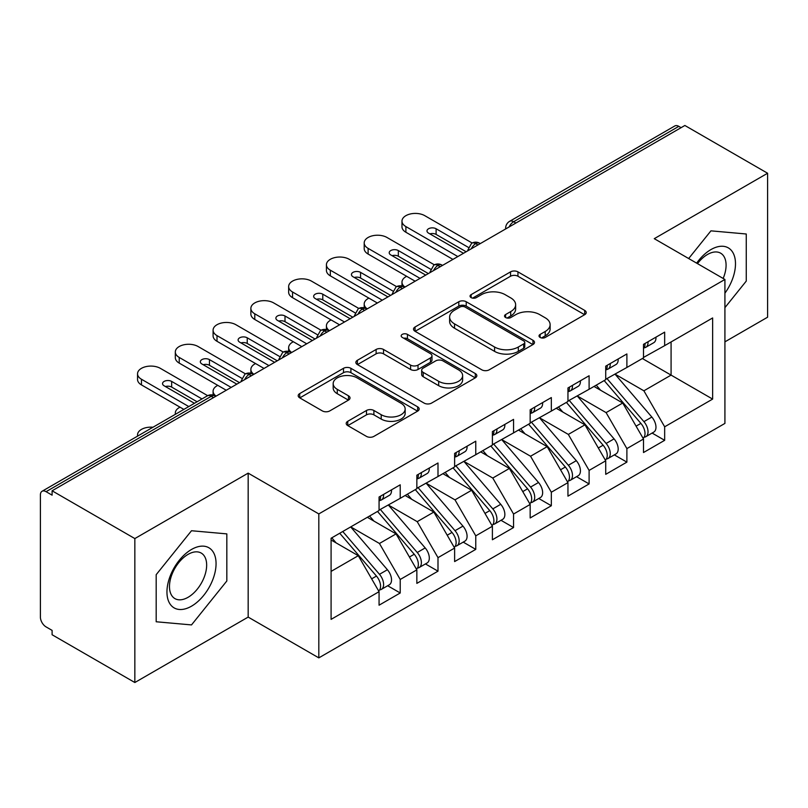 <?xml version="1.0" encoding="UTF-8"?>
<svg xmlns="http://www.w3.org/2000/svg" width="808" height="808" viewBox="0 0 808 808"><rect width="100%" height="100%" fill="white"/><g stroke="black" fill="none" stroke-linecap="round" stroke-linejoin="round"><path stroke-width="1.21" d="M540.097 337.431A3.666 2.121 0 0 0 545.289 337.431L584.689 314.686A5.242 3.03 0 0 0 586.224 312.544A5.242 3.03 0 0 0 584.689 310.403L517.948 271.872A5.242 3.03 0 0 0 510.535 271.872L471.135 294.617A3.666 2.121 0 0 0 470.054 296.112A3.666 2.121 0 0 0 471.135 297.617A3.666 2.121 0 0 0 476.326 297.617L481.427 294.668A16.776 9.686 0 0 1 505.151 294.668L510.717 297.879A16.776 9.686 0 0 1 515.635 304.727A16.776 9.686 0 0 1 510.717 311.585L505.616 314.524A3.666 2.121 0 0 0 504.546 316.029A3.666 2.121 0 0 0 505.616 317.524A3.666 2.121 0 0 0 510.808 317.524L515.908 314.575A16.776 9.686 0 0 1 539.643 314.575L545.198 317.786A16.776 9.686 0 0 1 550.117 324.644A16.776 9.686 0 0 1 545.198 331.492L540.097 334.431A3.666 2.121 0 0 0 539.027 335.936A3.666 2.121 0 0 0 540.097 337.431L540.097 334.431M347.753 421.301A5.242 3.03 0 0 0 346.208 423.442A5.242 3.03 0 0 0 347.753 425.584L366.479 436.391A5.242 3.03 0 0 0 373.892 436.391L417.645 411.131A5.242 3.03 0 0 0 419.18 408.989A5.242 3.03 0 0 0 417.645 406.848L350.904 368.317A5.242 3.03 0 0 0 343.481 368.317L299.728 393.577A5.242 3.03 0 0 0 298.192 395.718A5.242 3.03 0 0 0 299.728 397.859L322.352 410.919A5.242 3.03 0 0 0 329.765 410.919L348.49 400.101A5.242 3.03 0 0 0 350.026 397.96A5.242 3.03 0 0 0 348.49 395.819L337.269 389.345A14.029 8.1 0 0 1 333.169 383.618A14.029 8.1 0 0 1 341.824 376.134A14.029 8.1 0 0 1 357.116 377.892L401.051 403.263A14.029 8.1 0 0 1 405.161 408.989A14.029 8.1 0 0 1 396.496 416.474A14.029 8.1 0 0 1 381.214 414.716L373.892 410.484A5.242 3.03 0 0 0 366.479 410.484L347.753 421.301L347.753 425.584M724.917 341.845L767.6 317.201L767.6 173.245L684.871 125.482L52.106 490.799L52.106 495.163L46.066 491.678A8.009 4.626 -120 0 0 42.056 491.274A8.009 4.626 -120 0 0 40.4 494.951L40.4 617.09A8.009 4.626 -120 0 0 46.066 626.897L52.106 630.391L52.106 634.755L134.845 682.518L248.167 617.09L318.817 657.874L318.817 513.918L248.167 473.135L134.845 538.572L52.106 490.799M767.6 173.245L654.268 238.673L724.917 279.467L318.817 513.918M481.79 369.811A5.242 3.03 0 0 0 489.214 369.811L532.967 344.551A5.242 3.03 0 0 0 534.502 342.41A5.242 3.03 0 0 0 532.967 340.269L466.216 301.738A5.242 3.03 0 0 0 458.803 301.738L415.049 326.998A5.242 3.03 0 0 0 413.514 329.139A5.242 3.03 0 0 0 415.049 331.28L481.79 369.811M403.727 338.229A3.666 2.121 0 0 1 407.444 338.744L407.444 334.381L475.306 373.559A5.242 3.03 0 0 1 476.841 375.7A5.242 3.03 0 0 1 475.306 377.841L431.553 403.101A5.242 3.03 0 0 1 424.129 403.101L357.389 364.57L357.389 360.287A5.242 3.03 0 0 0 355.853 362.428A5.242 3.03 0 0 0 357.389 364.57M357.389 360.287L376.114 349.47A5.242 3.03 0 0 1 383.527 349.47L410.595 365.105A5.242 3.03 0 0 0 418.019 365.105L430.442 357.934A5.242 3.03 0 0 0 431.977 355.793A5.242 3.03 0 0 0 430.442 353.651L402.253 337.38A3.666 2.121 0 0 1 401.182 335.875A3.666 2.121 0 0 1 403.445 333.926A3.666 2.121 0 0 1 407.444 334.381M318.817 657.874L724.917 423.412L724.917 279.467M642.37 358.53L712.636 399.091L712.636 317.958L664.661 345.652L664.661 332.139L643.501 344.349L643.501 357.873L626.887 367.468L626.887 353.944L605.727 366.155L605.727 379.679L589.103 389.274L589.103 375.75L567.953 387.971L567.953 401.495L551.329 411.09L551.329 397.566L530.169 409.777L530.169 423.301L513.555 432.896L513.555 419.372L492.395 431.593L492.395 445.107L475.771 454.712L475.771 441.188L454.621 453.399L454.621 466.923L437.997 476.518L437.997 462.994L416.847 475.205L416.847 488.729L400.223 498.324L400.223 484.81L379.063 497.021L379.063 510.545L331.088 538.239L331.088 619.372L379.063 591.678L358.287 555.692L331.088 539.986M712.636 399.091L664.661 426.796L643.885 390.809L615.171 374.225M652.106 433.068L664.661 440.32L664.661 426.796M664.661 440.32L643.501 452.531L643.501 439.007L626.887 448.602L606.101 412.615L577.397 396.041M614.322 454.874L626.887 462.125L626.887 448.602M626.887 462.125L605.727 474.336L605.727 460.812L589.103 470.408L568.327 434.421L539.613 417.847M576.548 476.69L589.103 483.931L589.103 470.408M589.103 483.931L567.953 496.152L567.953 482.629L551.329 492.224L530.553 456.237L501.839 439.663M538.774 498.496L551.329 505.747L551.329 492.224M551.329 505.747L530.169 517.958L530.169 504.434L513.555 514.029L492.779 478.043L464.065 461.469M501 520.302L513.555 527.553L513.555 514.029M513.555 527.553L492.395 539.764L492.395 526.25L475.771 535.845L454.995 499.859L426.291 483.275M463.216 542.117L475.771 549.369L475.771 535.845M475.771 549.369L454.621 561.58L454.621 548.056L437.997 557.651L417.221 521.665L388.507 505.091M425.442 563.923L437.997 571.175L437.997 557.651M437.997 571.175L416.847 583.386L416.847 569.862L400.223 579.467L379.447 543.481L350.733 526.897M387.668 585.739L400.223 592.981L400.223 579.467M400.223 592.981L379.063 605.202L379.063 591.678M379.063 510.111L400.223 498.324M331.088 571.397L358.287 555.692M416.847 488.295L437.997 476.518M379.447 543.481L396.071 533.876L367.357 517.302M416.847 569.862L396.071 533.876M454.621 466.489L475.771 454.712M417.221 521.665L433.846 512.07L405.131 495.496M454.621 548.056L433.846 512.07M492.395 444.673L513.555 432.896M454.995 499.859L471.62 490.264L442.905 473.68M492.395 526.25L471.62 490.264M530.169 422.867L551.329 411.09M492.779 478.043L509.394 468.448L480.689 451.874M530.169 504.434L509.394 468.448M567.953 401.051L589.103 389.274M530.553 456.237L547.178 446.642L518.463 430.058M567.953 482.629L547.178 446.642M605.727 379.245L626.887 367.468M568.327 434.421L584.952 424.826L556.237 408.252M605.727 460.812L584.952 424.826M681.094 127.664L678.821 126.351L513.646 221.725L515.918 223.028M509.111 226.957A8.009 4.626 120 0 1 513.646 221.725A8.009 4.626 60 0 0 509.636 221.321L674.821 125.957A8.009 4.626 60 0 1 678.821 126.351M643.501 357.439L664.661 345.652M643.885 390.809L671.084 375.104L671.084 341.946L712.636 317.958M606.101 412.615L622.726 403.02L594.011 386.446M643.501 439.007L622.726 403.02M134.845 538.572L134.845 682.518M710.939 230.846L688.668 258.54L710.939 230.846L746.259 233.997L710.939 230.846M746.259 281.093L746.259 233.997L746.259 281.093L724.917 307.646L746.259 281.093M248.167 617.09L248.167 473.135M226.826 580.982L226.826 533.886L191.506 530.735L156.186 574.67L156.186 621.766L191.506 624.917L226.826 580.982L191.506 624.917L156.186 621.766L156.186 574.67L191.506 530.735L226.826 533.886L226.826 580.982M477.952 244.945L475.68 243.642A8.009 4.626 -120 0 0 471.67 243.238A8.009 4.626 -120 0 0 471.579 243.299L467.852 250.076A8.009 4.626 0 0 0 467.933 250.733M440.168 266.761L437.906 265.448A8.009 4.626 -120 0 0 433.896 265.054A8.009 4.626 -120 0 0 433.805 265.105L430.078 271.882A8.009 4.626 0 0 0 430.159 272.538M402.394 288.567L400.132 287.264A8.009 4.626 -120 0 0 396.122 286.86A8.009 4.626 -120 0 0 396.031 286.921L392.304 293.688A8.009 4.626 0 0 0 392.385 294.354M364.62 310.383L362.348 309.07A8.009 4.626 -120 0 0 358.348 308.676A8.009 4.626 -120 0 0 358.247 308.727L354.52 315.504A8.009 4.626 0 0 0 354.601 316.16M326.846 332.189L324.574 330.876A8.009 4.626 -120 0 0 320.564 330.482A8.009 4.626 -120 0 0 320.473 330.543L316.746 337.31A8.009 4.626 0 0 0 316.827 337.966M289.062 353.995L286.8 352.692A8.009 4.626 -120 0 0 282.79 352.298A8.009 4.626 -120 0 0 282.699 352.349L278.972 359.126A8.009 4.626 0 0 0 279.053 359.782M251.288 375.811L249.026 374.498A8.009 4.626 -120 0 0 245.016 374.104A8.009 4.626 -120 0 0 244.925 374.165L241.198 380.932A8.009 4.626 0 0 0 241.279 381.588M541.572 337.946L545.198 335.855A16.776 9.686 0 0 0 550.117 329.007L550.117 324.644M515.635 304.727L515.635 309.09A16.776 9.686 0 0 1 510.717 315.948L507.081 318.039M584.618 314.726L517.948 276.235A5.242 3.03 0 0 0 510.535 276.235L472.599 298.132M532.896 344.592L466.216 306.101A5.242 3.03 0 0 0 458.803 306.101L415.12 331.32M523.695 343.905A3.666 2.121 0 0 0 524.766 342.41A3.666 2.121 0 0 0 523.695 340.915L465.105 307.091A3.666 2.121 0 0 0 459.914 307.091L454.54 310.191A16.776 9.686 0 0 0 449.622 317.039A16.776 9.686 0 0 0 454.54 323.887L494.587 347.016A16.776 9.686 0 0 0 518.322 347.016L523.695 343.905L523.695 348.268A3.666 2.121 0 0 0 524.766 346.773L524.766 342.41M449.622 317.039L449.622 321.402A16.776 9.686 0 0 0 454.54 328.25L454.54 323.887M523.695 348.268L518.322 351.379A16.776 9.686 0 0 1 494.587 351.379L454.54 328.25M357.459 364.61L376.114 353.833L376.114 349.47M431.977 355.793L431.977 360.156A5.242 3.03 0 0 1 430.442 362.297L418.019 369.468A5.242 3.03 0 0 1 410.595 369.468L383.527 353.833A5.242 3.03 0 0 0 376.114 353.833M407.444 338.744L475.235 377.881M438.683 381.315A14.029 8.1 0 0 0 453.975 383.073A14.029 8.1 0 0 0 462.631 375.589A14.029 8.1 0 0 0 458.53 369.862L443.047 360.924A5.242 3.03 0 0 0 435.633 360.924L423.21 368.094A5.242 3.03 0 0 0 421.675 370.236A5.242 3.03 0 0 0 423.21 372.377L438.683 381.315L438.683 385.679A14.029 8.1 0 0 0 453.975 387.436A14.029 8.1 0 0 0 462.631 379.952L462.631 375.589M421.675 370.236L421.675 374.599A5.242 3.03 0 0 0 423.21 376.74L423.21 372.377M438.683 385.679L423.21 376.74M405.161 408.989L405.161 413.353A14.029 8.1 0 0 1 396.496 420.837A14.029 8.1 0 0 1 381.214 419.079L373.892 414.847A5.242 3.03 0 0 0 366.479 414.847L347.814 425.624M333.169 383.618L333.169 387.981A14.029 8.1 0 0 0 337.269 393.708L337.269 389.345M348.42 400.142L337.269 393.708M417.574 411.171L350.904 372.68A5.242 3.03 0 0 0 343.481 372.68L299.798 397.9M607.192 378.841L643.915 421.645A10.686 6.171 60 0 1 648.036 431.795A10.686 6.171 60 0 1 645.824 436.694L653.753 432.108A10.686 6.171 -120 0 0 655.975 427.22A10.686 6.171 -120 0 0 651.844 417.059L615.12 374.256M645.824 436.694A10.686 6.171 60 0 1 644.097 437.189M604.172 380.578L640.885 423.392A10.686 6.171 60 0 1 645.016 433.543A10.686 6.171 60 0 1 643.077 438.259M406.676 276.316A13.352 7.706 0 0 0 401.98 282.194A13.352 7.706 0 0 0 404.99 287.072M600.586 390.234L596.233 385.163M643.501 348.5A10.686 6.171 -120 0 0 645.016 344.137A10.686 6.171 -120 0 0 644.996 343.491M644.097 347.783A10.686 6.171 -120 0 0 645.824 347.288A10.686 6.171 -120 0 0 648.036 342.4A10.686 6.171 -120 0 0 648.016 341.744M655.955 337.158A10.686 6.171 60 0 1 655.975 337.815A10.686 6.171 60 0 1 653.753 342.703L645.824 347.288M405.889 232.249A13.352 7.706 180 0 1 401.98 226.796L401.98 221.119A13.352 7.706 -0 0 0 405.889 226.573L405.889 232.249L452.924 259.398M472.125 243.006L424.776 215.665A13.352 7.706 -0 0 0 410.222 213.999A13.352 7.706 -0 0 0 401.98 221.119M429.866 233.876A5.343 3.08 180 0 1 436.108 234.421L466.145 251.763M457.833 256.56L405.889 226.573M463.499 253.288L428.553 233.118A5.343 3.08 180 0 1 426.988 230.936A5.343 3.08 180 0 1 430.29 228.088A5.343 3.08 180 0 1 436.108 228.755L468.327 247.359M569.418 400.647L606.131 443.451A10.686 6.171 60 0 1 610.262 453.611A10.686 6.171 60 0 1 608.05 458.5L615.979 453.924A10.686 6.171 -120 0 0 618.191 449.026A10.686 6.171 -120 0 0 614.07 438.875L577.346 396.071M608.05 458.5A10.686 6.171 60 0 1 606.323 458.995M566.388 402.394L603.111 445.198A10.686 6.171 60 0 1 607.242 455.359A10.686 6.171 60 0 1 605.293 460.075M368.902 298.132A13.352 7.706 0 0 0 364.196 304A13.352 7.706 0 0 0 367.216 308.878M562.812 412.05L558.459 406.969M531.634 422.453L568.357 465.267A10.686 6.171 60 0 1 572.488 475.417A10.686 6.171 60 0 1 570.266 480.316L578.205 475.73A10.686 6.171 -120 0 0 580.417 470.842A10.686 6.171 -120 0 0 576.296 460.681L539.572 417.877M570.266 480.316A10.686 6.171 60 0 1 568.539 480.8M528.614 424.2L565.337 467.014A10.686 6.171 60 0 1 569.458 477.164A10.686 6.171 60 0 1 567.519 481.881M331.118 319.938A13.352 7.706 0 0 0 326.422 325.816A13.352 7.706 0 0 0 329.442 330.694M525.038 433.856L520.685 428.785M493.86 444.269L530.583 487.072A10.686 6.171 60 0 1 534.704 497.233A10.686 6.171 60 0 1 532.492 502.121L540.431 497.536A10.686 6.171 -120 0 0 542.643 492.648A10.686 6.171 -120 0 0 538.512 482.497L501.788 439.683M532.492 502.121A10.686 6.171 60 0 1 530.765 502.616M490.84 446.016L527.563 488.82A10.686 6.171 60 0 1 531.684 498.97A10.686 6.171 60 0 1 529.745 503.687M293.344 341.754A13.352 7.706 0 0 0 288.648 347.622A13.352 7.706 0 0 0 291.658 352.5M487.254 455.672L482.901 450.591M456.086 466.075L492.809 508.889A10.686 6.171 60 0 1 496.93 519.039A10.686 6.171 60 0 1 494.718 523.927L502.647 519.352A10.686 6.171 -120 0 0 504.859 514.464A10.686 6.171 -120 0 0 500.738 504.303L464.014 461.499M494.718 523.927A10.686 6.171 60 0 1 492.991 524.422M453.056 467.822L489.779 510.626A10.686 6.171 60 0 1 493.91 520.786A10.686 6.171 60 0 1 491.971 525.503M255.57 363.56A13.352 7.706 0 0 0 250.874 369.428A13.352 7.706 0 0 0 253.884 374.306M449.48 477.478L445.127 472.407M605.727 370.316A10.686 6.171 -120 0 0 607.242 365.953A10.686 6.171 -120 0 0 607.222 365.297M606.323 369.589A10.686 6.171 -120 0 0 608.05 369.094A10.686 6.171 -120 0 0 610.262 364.206A10.686 6.171 -120 0 0 610.242 363.549M618.17 358.974A10.686 6.171 60 0 1 618.191 359.621A10.686 6.171 60 0 1 615.979 364.519L608.05 369.094M368.115 254.055A13.352 7.706 180 0 1 364.196 248.601L364.196 242.935A13.352 7.706 -0 0 0 368.115 248.379L368.115 254.055L415.14 281.204M434.34 264.812L387.002 237.481A13.352 7.706 -0 0 0 372.448 235.805A13.352 7.706 -0 0 0 364.196 242.935M392.082 255.681A5.343 3.08 180 0 1 398.334 256.237L428.361 273.579M420.059 278.376L368.115 248.379M425.725 275.104L390.779 254.924A5.343 3.08 180 0 1 389.214 252.742A5.343 3.08 180 0 1 392.516 249.894A5.343 3.08 180 0 1 398.334 250.561L430.553 269.165M567.953 392.122A10.686 6.171 -120 0 0 569.458 387.759A10.686 6.171 -120 0 0 569.438 387.113M568.539 391.405A10.686 6.171 -120 0 0 570.266 390.91A10.686 6.171 -120 0 0 572.488 386.012A10.686 6.171 -120 0 0 572.468 385.365M580.396 380.78A10.686 6.171 60 0 1 580.417 381.437A10.686 6.171 60 0 1 578.205 386.325L570.266 390.91M330.331 275.861A13.352 7.706 180 0 1 326.422 270.417L326.422 264.741A13.352 7.706 -0 0 0 330.331 270.195L330.331 275.861L377.366 303.02M396.566 286.628L349.228 259.287A13.352 7.706 -0 0 0 334.674 257.621A13.352 7.706 -0 0 0 326.422 264.741M354.308 277.487A5.343 3.08 180 0 1 360.56 278.043L390.587 295.385M382.275 300.182L330.331 270.195M387.941 296.91L353.005 276.74A5.343 3.08 180 0 1 351.44 274.558A5.343 3.08 180 0 1 354.732 271.71A5.343 3.08 180 0 1 360.56 272.377L392.779 290.971M530.169 413.928A10.686 6.171 -120 0 0 531.684 409.575A10.686 6.171 -120 0 0 531.664 408.919M530.765 413.211A10.686 6.171 -120 0 0 532.492 412.716A10.686 6.171 -120 0 0 534.704 407.828A10.686 6.171 -120 0 0 534.684 407.171M542.623 402.596A10.686 6.171 60 0 1 542.643 403.243A10.686 6.171 60 0 1 540.431 408.141L532.492 412.716M292.557 297.677A13.352 7.706 180 0 1 288.648 292.223L288.648 286.547A13.352 7.706 -0 0 0 292.557 292.001L292.557 297.677L339.592 324.826M358.792 308.434L311.444 281.103A13.352 7.706 -0 0 0 296.889 279.427A13.352 7.706 -0 0 0 288.648 286.547M316.534 299.303A5.343 3.08 180 0 1 322.776 299.859L352.813 317.19M344.501 321.998L292.557 292.001M350.167 318.726L315.221 298.546A5.343 3.08 180 0 1 313.656 296.364A5.343 3.08 180 0 1 316.958 293.516A5.343 3.08 180 0 1 322.776 294.183L354.995 312.787M492.395 435.744A10.686 6.171 -120 0 0 493.91 431.381A10.686 6.171 -120 0 0 493.89 430.725M492.991 435.017A10.686 6.171 -120 0 0 494.718 434.522A10.686 6.171 -120 0 0 496.93 429.634A10.686 6.171 -120 0 0 496.91 428.987M504.838 424.402A10.686 6.171 60 0 1 504.859 425.059A10.686 6.171 60 0 1 502.647 429.947L494.718 434.522M254.783 319.483A13.352 7.706 180 0 1 250.874 314.029L250.874 308.363A13.352 7.706 -0 0 0 254.783 313.817L254.783 319.483L301.818 346.642M321.018 330.24L273.67 302.909A13.352 7.706 -0 0 0 259.115 301.243A13.352 7.706 -0 0 0 250.874 308.363M278.76 321.109A5.343 3.08 180 0 1 285.002 321.665L315.039 339.006M306.727 343.804L254.783 313.817M312.393 340.532L277.447 320.362A5.343 3.08 180 0 1 275.881 318.18A5.343 3.08 180 0 1 279.184 315.322A5.343 3.08 180 0 1 285.002 315.999L317.221 334.593M724.917 293.183A34.724 20.049 120 0 0 734.371 255.954A34.724 20.049 120 0 0 710.939 249.581A34.724 20.049 120 0 0 696.637 263.135M723.16 278.457A26.29 15.18 120 0 0 720.635 253.177A26.29 15.18 120 0 0 707.495 254.48A26.29 15.18 120 0 0 697.486 263.63M191.506 606.182A34.724 20.049 120 0 0 216.059 563.651A34.724 20.049 120 0 0 191.506 549.47A34.724 20.049 120 0 0 166.953 592.001A34.724 20.049 120 0 0 191.506 606.182M188.062 597.304A26.29 15.18 120 0 0 205.242 574.135A26.29 15.18 120 0 0 201.212 553.066A26.29 15.18 120 0 0 188.062 554.369A26.29 15.18 120 0 0 170.892 577.538A26.29 15.18 120 0 0 174.922 598.607A26.29 15.18 120 0 0 188.062 597.304M418.302 487.891L455.025 530.694A10.686 6.171 60 0 1 459.156 540.845A10.686 6.171 60 0 1 456.944 545.743L464.873 541.158A10.686 6.171 -120 0 0 467.085 536.27A10.686 6.171 -120 0 0 462.964 526.119L426.24 483.305M456.944 545.743A10.686 6.171 60 0 1 455.207 546.238M415.282 489.628L452.005 532.442A10.686 6.171 60 0 1 456.136 542.592A10.686 6.171 60 0 1 454.187 547.309M217.796 385.365A13.352 7.706 0 0 0 213.09 391.244A13.352 7.706 0 0 0 216.11 396.122M411.706 499.283L407.353 494.213M454.621 457.55A10.686 6.171 -120 0 0 456.136 453.187A10.686 6.171 -120 0 0 456.116 452.541M455.207 456.833A10.686 6.171 -120 0 0 456.944 456.338A10.686 6.171 -120 0 0 459.156 451.45A10.686 6.171 -120 0 0 459.136 450.793M467.064 446.218A10.686 6.171 60 0 1 467.085 446.864A10.686 6.171 60 0 1 464.873 451.753L456.944 456.338M217.009 341.299A13.352 7.706 180 0 1 213.09 335.845L213.09 330.169A13.352 7.706 -0 0 0 217.009 335.623L217.009 341.299L264.034 368.448M283.234 352.056L235.896 324.715A13.352 7.706 -0 0 0 221.341 323.049A13.352 7.706 -0 0 0 213.09 330.169M240.976 342.925A5.343 3.08 180 0 1 247.228 343.481L277.255 360.812M268.953 365.61L217.009 335.623M274.619 362.337L239.673 342.168A5.343 3.08 180 0 1 238.108 339.986A5.343 3.08 180 0 1 241.4 337.138A5.343 3.08 180 0 1 247.228 337.805L279.447 356.409M380.528 509.696L417.251 552.5A10.686 6.171 60 0 1 421.382 562.661A10.686 6.171 60 0 1 419.16 567.549L427.099 562.974A10.686 6.171 -120 0 0 429.311 558.075A10.686 6.171 -120 0 0 425.19 547.925L388.466 505.121M419.16 567.549A10.686 6.171 60 0 1 417.433 568.044M377.508 511.444L414.231 554.248A10.686 6.171 60 0 1 418.352 564.408A10.686 6.171 60 0 1 416.413 569.125M180.012 407.181A13.352 7.706 0 0 0 175.316 413.05A13.352 7.706 0 0 0 175.477 414.251M373.932 521.099L369.579 516.019M416.847 479.366A10.686 6.171 -120 0 0 418.352 475.003A10.686 6.171 -120 0 0 418.332 474.346M417.433 478.639A10.686 6.171 -120 0 0 419.16 478.144A10.686 6.171 -120 0 0 421.382 473.256A10.686 6.171 -120 0 0 421.362 472.599M429.29 468.024A10.686 6.171 60 0 1 429.311 468.68A10.686 6.171 60 0 1 427.099 473.569L419.16 478.144M179.224 363.105A13.352 7.706 180 0 1 175.316 357.651L175.316 351.985A13.352 7.706 -0 0 0 179.224 357.439L179.224 363.105L226.26 390.254M245.46 373.862L198.122 346.531A13.352 7.706 -0 0 0 183.557 344.854A13.352 7.706 -0 0 0 175.316 351.985M203.202 364.731A5.343 3.08 180 0 1 209.454 365.287L239.481 382.628M231.169 387.426L179.224 357.439M236.835 384.154L201.899 363.974A5.343 3.08 180 0 1 200.333 361.792A5.343 3.08 180 0 1 203.626 358.944A5.343 3.08 180 0 1 209.454 359.621L241.673 378.215M342.754 531.513L379.477 574.316A10.686 6.171 60 0 1 383.598 584.467A10.686 6.171 60 0 1 381.386 589.365L389.325 584.78A10.686 6.171 -120 0 0 391.537 579.891A10.686 6.171 -120 0 0 387.406 569.731L350.682 526.927M381.386 589.365A10.686 6.171 60 0 1 379.659 589.86M339.734 533.25L376.457 576.064A10.686 6.171 60 0 1 380.578 586.214A10.686 6.171 60 0 1 378.639 590.931M152.975 427.24A13.352 7.706 0 0 0 137.542 434.866A13.352 7.706 0 0 0 137.703 436.057M336.148 542.905L331.795 537.835M379.063 501.172A10.686 6.171 -120 0 0 380.578 496.809A10.686 6.171 -120 0 0 380.558 496.163M379.659 500.455A10.686 6.171 -120 0 0 381.386 499.96A10.686 6.171 -120 0 0 383.598 495.062A10.686 6.171 -120 0 0 383.578 494.415M391.516 489.83A10.686 6.171 60 0 1 391.537 490.486A10.686 6.171 60 0 1 389.325 495.375L381.386 499.96M141.451 384.911A13.352 7.706 180 0 1 137.542 379.467L137.542 373.791A13.352 7.706 -0 0 0 141.451 379.245L141.451 384.911L183.871 409.404M207.686 395.678L160.338 368.337A13.352 7.706 -0 0 0 145.783 366.67A13.352 7.706 -0 0 0 137.542 373.791M165.428 386.547A5.343 3.08 180 0 1 171.67 387.093L197.091 401.768M188.779 406.565L141.451 379.245M194.445 403.303L164.115 385.79A5.343 3.08 180 0 1 162.549 383.608A5.343 3.08 180 0 1 165.852 380.76A5.343 3.08 180 0 1 171.67 381.426L202 398.94M213.514 397.617L211.242 396.314L46.066 491.678M215.857 396.263L215.251 395.91A8.009 4.626 120 0 0 211.242 396.314A8.009 4.626 -120 0 0 207.242 395.91L42.056 491.274M480.295 243.592L479.689 243.238A8.009 4.626 120 0 0 475.68 243.642A8.009 4.626 120 0 0 471.337 248.763M505.636 228.967L505.636 228.26A8.009 4.626 0 0 0 505.717 228.917M442.521 265.408L441.915 265.054A8.009 4.626 120 0 0 437.906 265.448A8.009 4.626 120 0 0 433.563 270.579M404.737 287.214L404.131 286.86A8.009 4.626 120 0 0 400.132 287.264A8.009 4.626 120 0 0 395.779 292.385M366.963 309.02L366.357 308.676A8.009 4.626 120 0 0 362.348 309.07A8.009 4.626 120 0 0 358.005 314.201M329.189 330.836L328.583 330.482A8.009 4.626 120 0 0 324.574 330.876A8.009 4.626 120 0 0 320.231 336.007M291.415 352.642L290.809 352.298A8.009 4.626 120 0 0 286.8 352.692A8.009 4.626 120 0 0 282.446 357.813M253.631 374.457L253.025 374.104A8.009 4.626 120 0 0 249.026 374.498A8.009 4.626 120 0 0 244.673 379.629M545.198 335.855L545.198 331.492M505.616 317.524L505.616 314.524M510.717 315.948L510.717 311.585M471.135 297.617L471.135 294.617M510.535 276.235L510.535 271.872M517.948 276.235L517.948 271.872M584.689 314.686L584.689 310.403M415.049 331.28L415.049 326.998M458.803 306.101L458.803 301.738M466.216 306.101L466.216 301.738M532.967 344.551L532.967 340.269M494.587 351.379L494.587 347.016M518.322 351.379L518.322 347.016M383.527 353.833L383.527 349.47M410.595 369.468L410.595 365.105M418.019 369.468L418.019 365.105M430.442 362.297L430.442 357.934M475.306 377.841L475.306 373.559M366.479 414.847L366.479 410.484M373.892 414.847L373.892 410.484M381.214 419.079L381.214 414.716M348.49 400.101L348.49 395.819M299.728 397.859L299.728 393.577M343.481 372.68L343.481 368.317M350.904 372.68L350.904 368.317M417.645 411.131L417.645 406.848M640.885 423.392L636.088 426.159M651.844 417.059L643.915 421.645M436.108 228.755L436.108 234.421M603.111 445.198L598.314 447.975M614.07 438.875L606.131 443.451M565.337 467.014L560.53 469.781M576.296 460.681L568.357 465.267M527.563 488.82L522.756 491.587M538.512 482.497L530.583 487.072M489.779 510.626L484.982 513.403M500.738 504.303L492.809 508.889M398.334 250.561L398.334 256.237M360.56 272.377L360.56 278.043M322.776 294.183L322.776 299.859M285.002 315.999L285.002 321.665M452.005 532.442L447.208 535.209M462.964 526.119L455.025 530.694M247.228 337.805L247.228 343.481M414.231 554.248L409.424 557.025M425.19 547.925L417.251 552.5M209.454 359.621L209.454 365.287M376.457 576.064L371.65 578.831M387.406 569.731L379.477 574.316M171.67 381.426L171.67 387.093M479.689 243.238A8.009 8.009 0 0 0 471.67 243.238M509.636 221.321A8.009 8.009 0 0 0 505.636 228.26M441.915 265.054A8.009 8.009 0 0 0 433.896 265.054M467.852 250.076L467.852 250.773M404.131 286.86A8.009 8.009 0 0 0 396.122 286.86M430.078 271.882L430.078 272.589M366.357 308.676A8.009 8.009 0 0 0 358.348 308.676M392.304 293.688L392.304 294.395M328.583 330.482A8.009 8.009 0 0 0 320.564 330.482M354.52 315.504L354.52 316.211M290.809 352.298A8.009 8.009 0 0 0 282.79 352.298M316.746 337.31L316.746 338.017M253.025 374.104A8.009 8.009 0 0 0 245.016 374.104M278.972 359.126L278.972 359.823M215.251 395.91A8.009 8.009 0 0 0 207.242 395.91M241.198 380.932L241.198 381.639M401.98 286.002L401.98 282.194M364.196 307.818L364.196 304M326.422 329.624L326.422 325.816M288.648 351.44L288.648 347.622M250.874 373.245L250.874 369.428M213.09 395.061L213.09 391.244M175.316 414.342L175.316 413.05M137.542 436.158L137.542 434.866"/></g></svg>

